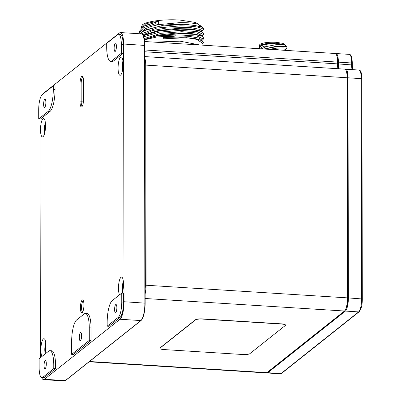<?xml version="1.0" encoding="UTF-8"?>
<svg xmlns="http://www.w3.org/2000/svg" width="401" height="401" viewBox="0 0 401 401"><rect width="100%" height="100%" fill="white"/><g stroke="black" fill="none" stroke-linecap="round" stroke-linejoin="round"><path stroke-width="0.6" d="M80.411 307.722A6.431 1.719 93.6 0 1 83.037 300.189A6.431 1.719 93.6 0 1 83.934 304.92A6.431 1.719 93.6 0 1 82.26 312.519A6.431 1.719 93.6 0 1 80.411 307.722M83.403 300.875L83.403 300.875A5.514 1.474 -86.4 0 0 81.543 307.577A5.514 1.474 -86.4 0 0 82.711 311.878L82.711 311.878M122.215 293.111A9.188 2.456 -86.4 0 0 123.503 284.244A9.188 2.456 -86.4 0 0 121.558 277.076A9.188 2.456 -86.4 0 0 118.465 288.244A9.188 2.456 -86.4 0 0 119.593 294.795M123.117 64.115A9.188 2.456 -86.4 0 0 121.172 56.947A9.188 2.456 -86.4 0 0 118.079 68.115A9.188 2.456 -86.4 0 0 120.024 75.283A9.188 2.456 -86.4 0 0 123.117 64.115M45.534 125.749A9.188 2.456 -86.4 0 0 43.589 118.581A9.188 2.456 -86.4 0 0 40.496 129.749A9.188 2.456 -86.4 0 0 42.441 136.916A9.188 2.456 -86.4 0 0 45.534 125.749M44.812 354.198A9.188 2.456 -86.4 0 0 45.92 345.873A9.188 2.456 -86.4 0 0 43.975 338.71A9.188 2.456 -86.4 0 0 40.882 349.878A9.188 2.456 -86.4 0 0 42.01 356.424M81.593 335.732A4.135 1.108 -86.4 0 0 80.716 332.509A4.135 1.108 -86.4 0 0 79.323 337.537A4.135 1.108 -86.4 0 0 80.2 340.76A4.135 1.108 -86.4 0 0 81.593 335.732M116.4 46.431A4.135 1.108 -86.4 0 0 115.528 43.203A4.135 1.108 -86.4 0 0 114.135 48.23A4.135 1.108 -86.4 0 0 115.007 51.458A4.135 1.108 -86.4 0 0 116.4 46.431M45.869 102.461A4.135 1.108 -86.4 0 0 44.997 99.232A4.135 1.108 -86.4 0 0 43.604 104.26A4.135 1.108 -86.4 0 0 44.476 107.483A4.135 1.108 -86.4 0 0 45.869 102.461M116.856 307.722A4.135 1.108 -86.4 0 0 115.984 304.494A4.135 1.108 -86.4 0 0 114.591 309.522A4.135 1.108 -86.4 0 0 115.463 312.745A4.135 1.108 -86.4 0 0 116.856 307.722M46.326 363.747A4.135 1.108 -86.4 0 0 45.453 360.524A4.135 1.108 -86.4 0 0 44.06 365.552A4.135 1.108 -86.4 0 0 44.932 368.775A4.135 1.108 -86.4 0 0 46.326 363.747M43.173 93.849A14.697 3.93 -86.4 0 1 43.965 92.942L119.533 32.912A14.697 3.93 -86.4 0 1 120.475 32.561A14.697 3.93 -86.4 0 1 123.588 44.03L124.039 301.737A14.697 3.93 -86.4 0 1 120.029 319.256L44.461 379.291A14.697 3.93 -86.4 0 1 43.519 379.642A14.697 3.93 -86.4 0 1 41.729 377.677M40.391 357.712L39.975 118.982M91.037 327.953L91.062 340.479L73.428 354.489L71.659 354.379L71.639 341.847A18.371 4.912 93.6 0 1 76.646 319.953L84.205 313.948A18.371 4.912 93.6 0 1 85.383 313.507A18.371 4.912 93.6 0 1 89.273 327.843L91.037 327.953A18.371 4.912 93.6 0 0 87.152 313.617L85.383 313.507M49.884 350.669L51.649 350.78A18.371 4.912 93.6 0 1 55.538 365.116L55.544 368.694L44.461 377.501A12.862 3.439 93.6 0 1 43.634 377.807L41.864 377.697A12.862 3.439 93.6 0 1 39.143 367.662L39.128 358.715L48.701 351.111A18.371 4.912 93.6 0 1 49.884 350.669A18.371 4.912 93.6 0 1 53.769 365.005L53.774 368.584L42.691 377.386A12.862 3.439 93.6 0 1 41.864 377.697M121.749 293.081L123.518 293.191L123.533 302.138A12.862 3.439 93.6 0 1 120.029 317.467L108.947 326.274L107.177 326.163L107.172 322.584A18.371 4.912 -86.4 0 1 112.18 300.685L121.749 293.081L121.769 302.028A12.862 3.439 93.6 0 1 118.26 317.356L107.177 326.163M110.576 61.308A18.371 4.912 -86.4 0 1 106.691 46.977L106.686 43.398L117.769 34.591A12.862 3.439 93.6 0 1 118.596 34.285L120.365 34.396A12.862 3.439 93.6 0 1 123.082 44.431L123.097 53.378L113.528 60.982A18.371 4.912 -86.4 0 1 112.345 61.418L110.576 61.308A18.371 4.912 -86.4 0 0 111.759 60.872L113.528 60.982M80.05 101.914L80.02 84.015A6.431 1.719 93.6 0 1 82.646 76.481A6.431 1.719 93.6 0 1 83.543 81.213L83.578 99.112A6.431 1.719 93.6 0 1 81.904 106.706A6.431 1.719 93.6 0 1 80.05 101.914L81.187 101.769A5.514 1.474 -86.4 0 0 82.35 106.07L82.35 106.07M55.057 89.508L55.047 85.929L53.283 85.819L53.288 89.398A18.371 4.912 93.6 0 1 48.28 111.298L50.05 111.408A18.371 4.912 93.6 0 0 55.057 89.508L53.288 89.398M48.28 111.298L38.712 118.902L40.476 119.012L50.05 111.408M83.012 77.167L83.012 77.167A5.514 1.474 -86.4 0 0 81.152 83.869L81.187 101.769L83.413 101.909M123.097 53.378L121.333 53.268L111.759 60.872M118.596 34.285A12.862 3.439 93.6 0 1 121.318 44.316L121.333 53.268M38.712 118.902L38.697 109.949A12.862 3.439 93.6 0 1 42.2 94.621L53.283 85.819M91.062 340.479L89.293 340.369L89.273 327.843M89.293 340.369L71.659 354.379M55.544 368.694L53.774 368.584M285.617 45.163L282.971 43.363L276.104 42.311C268.234 42 262.83 42.686 259.903 44.376L259.402 45.208M284.66 44.947L276.104 43.223L283.171 44.341L284.52 44.872L285.627 46.09M263.873 49.012L277.256 46.09L285.547 46.145L286.89 46.872C285.938 46.321 282.469 46.25 276.479 46.666L264.349 49.042M261.307 48.852L266.855 46.446L276.109 44.686L283.171 44.341M261.086 45.864L266.85 43.418L261.086 45.864L258.159 48.651M268.901 49.328L276.484 48.185C282.469 47.769 285.938 47.834 286.895 48.386L286.89 46.872M285.592 49.323L286.895 48.386M273.292 49.604L282.063 48.872L285.632 49.268M259.161 48.716L264.008 46.125L264.008 44.606M260.565 44.882L259.392 46.11L259.392 46.992L260.565 44.882L266.85 43.418L266.855 46.446L264.008 46.125M260.389 44.972L276.104 43.223L266.85 43.418M141.327 26.707L142.485 24.802C146.51 21.263 164.4 18.987 179.798 20.05L195.618 22.476L201.713 26.576M141.473 27.844L145.403 24.155C148.57 22.932 152.981 22.005 158.631 21.388L144.009 26.195L139.633 31.002L139.638 32.316L143.809 27.619L155.242 23.839L158.636 24.616L179.803 22.626C187.538 22.581 193.477 23.063 197.623 24.07L201.623 26.952M201.728 40.636L201.728 39.995L198.976 38.08L190.711 36.651L163.247 37.509L163.247 38.822L186.665 37.689L200.52 40.005L201.518 40.526L195.783 38.737L202.114 42.932L202.114 45.133M144.014 26.2L145.588 25.378L158.631 21.388L158.636 24.616L151.708 26.25L145.598 28.606L141.498 32.376M144.029 30.742L145.603 29.92L163.979 25.078L183.122 23.95L200.51 26.376L202.089 27.193L193.944 25.228L180.275 24.536L159.668 26.24L144.024 30.742L140.2 33.799M163.247 37.509L163.142 37.213L175.092 36.115L175.232 35.067L180.295 34.937L197.001 36.095L203.437 39.022L203.432 37.714L202.094 36.275L193.944 34.316L180.29 33.629L156.59 35.895L145.022 39.323L158.325 35.087L175.357 33.163L191.142 33.458L200.51 35.463L202.089 36.28M201.718 36.085L201.718 35.448L196.851 32.987L181.909 31.719L160.876 33.323L144.114 38.581M144.039 35.283L145.613 34.461L158.32 30.541L175.352 28.621L191.137 28.912L200.51 30.917L202.089 31.734L193.939 29.774L180.285 29.083L159.678 30.787L143.257 35.714M201.708 30.922L200.094 29.408L190.059 27.504L166.41 28.015L152.55 30.561L142.871 34.992M155.242 23.839L155.242 22.531M145.022 39.323L144.315 39.714M203.437 39.022L202.039 40.491M140.034 33.789L139.638 32.316M175.232 35.067L156.59 35.895M143.668 36.792L159.332 32.155L180.285 30.391L196.991 31.549L203.427 34.476L203.427 33.168L202.089 31.734M203.427 34.476L201.743 36.1M175.092 36.115L157.137 36.917L144.34 39.884M195.783 38.737C191.653 38.01 186.37 37.669 179.934 37.714L163.142 38.952L163.142 37.213M154.3 42.13L180.079 41.173L199.853 44.992M141.292 33.869L156.661 28.095L180.28 25.844C194.65 26.025 202.365 27.368 203.417 29.869L201.613 31.278M203.417 29.869L203.412 28.561L202.089 27.193M202.114 44.245L203.422 42.441L201.518 40.526M337.888 68.716A11.022 2.947 93.6 0 1 337.512 63.879L337.507 62.09A11.022 2.947 -86.4 0 0 335.176 53.488L144.53 41.514M89.122 361.792L266.209 372.915A11.022 2.947 -86.4 0 0 266.916 372.649L344.499 311.016A11.022 2.947 -86.4 0 0 347.507 297.878L347.121 77.749A11.022 2.947 -86.4 0 0 344.79 69.147L144.721 56.586M145.137 293.878A11.022 2.947 -86.4 0 0 146.089 285.231L145.708 65.102A11.022 2.947 -86.4 0 0 144.726 57.995M145.127 289.407A8.266 2.211 -86.4 0 0 145.332 285.828L144.951 65.704A8.266 2.211 -86.4 0 0 144.731 62.461M335.607 53.639A11.022 2.947 93.6 0 1 336.058 53.544A11.022 2.947 93.6 0 1 338.389 62.145L338.394 63.934A11.022 2.947 -86.4 0 0 338.77 68.771M345.221 69.303A11.022 2.947 93.6 0 1 345.672 69.208A11.022 2.947 93.6 0 1 348.003 77.804L348.389 297.933A11.022 2.947 93.6 0 1 345.381 311.071L267.798 372.704A11.022 2.947 93.6 0 1 267.091 372.97A11.022 2.947 93.6 0 1 266.655 372.815M336.945 56.335A9.188 2.456 93.6 0 1 337.888 62.546L337.888 64.335A12.862 3.439 -86.4 0 0 338.143 68.731M346.554 72A9.188 2.456 93.6 0 1 347.502 78.205L347.883 298.334A9.188 2.456 93.6 0 1 345.903 308.675M163.899 349.562A5.514 1.248 -0.1 0 1 159.899 348.369A5.514 1.248 -0.1 0 1 160.109 348.028L195.477 319.933A5.514 1.248 -0.1 0 1 202.289 319.066L281.442 324.033A5.514 1.248 -0.1 0 1 285.442 325.226A5.514 1.248 -0.1 0 1 285.231 325.567L249.863 353.662A5.514 1.248 -0.1 0 1 243.051 354.529L163.899 349.562M159.914 348.279A5.514 1.248 -0.1 0 1 159.899 348.188A5.514 1.248 -0.1 0 1 160.109 347.847L195.477 319.752A5.514 1.248 -0.1 0 1 202.289 318.885L281.442 323.858A5.514 1.248 -0.1 0 1 285.442 325.046A5.514 1.248 -0.1 0 1 285.427 325.136M123.693 286.64L123.498 284.936M123.247 288.399A4.135 1.108 93.6 0 1 123.328 285.442A4.135 1.108 93.6 0 1 123.503 284.384M46.11 348.274L45.909 346.569M45.664 350.033A4.135 1.108 93.6 0 1 45.739 347.071A4.135 1.108 93.6 0 1 45.92 346.018M45.724 128.145L45.529 126.44M45.283 129.904A4.135 1.108 93.6 0 1 45.358 126.942A4.135 1.108 93.6 0 1 45.534 125.889M123.307 66.511L123.112 64.812M122.866 68.275A4.135 1.108 93.6 0 1 122.942 65.313A4.135 1.108 93.6 0 1 123.117 64.26M142.53 34.717A14.331 3.835 93.6 0 1 144.686 45.393M44.461 379.291L65.313 380.599A0.366 0.346 -128.5 0 0 65.538 380.529L64.366 380.95A14.697 3.93 -86.4 0 0 65.313 380.599L140.881 320.569A14.697 3.93 -86.4 0 0 144.886 303.051L144.435 45.338A14.697 3.93 -86.4 0 0 141.327 33.869C142.104 33.158 144.651 36.09 144.701 45.418L145.137 303.106M124.039 301.737L145.137 303.151A14.331 3.835 93.6 0 1 141.232 320.229M65.538 380.529L141.107 320.499C143.608 317.657 144.956 311.868 145.152 303.126L144.701 45.418L123.588 44.03M141.107 320.499A0.366 0.346 -128.5 0 1 140.881 320.569L120.029 319.256M83.548 84.02L80.02 84.015M53.769 365.005L55.538 365.116M123.082 44.431L121.318 44.316M123.533 302.138L121.769 302.028M120.029 317.467L118.26 317.356M44.461 377.501L42.691 377.386M276.109 43.228L276.109 44.686M144.711 49.98L337.507 62.09M89.483 361.507L266.916 372.649M145.142 298.499L344.499 311.016M146.089 285.231L347.507 297.878M145.708 65.102L347.121 77.749M144.711 51.769L337.512 63.879M337.507 62.736L337.888 62.762M347.502 298.524L347.883 298.55M347.121 78.401L347.502 78.421M337.517 64.526L337.893 64.551M352.023 69.604A11.022 2.947 93.6 0 1 351.647 64.767L351.642 62.977L338.389 62.145M338.394 63.934L352.314 64.962L352.309 63.173L351.642 62.977A11.022 2.947 -86.4 0 0 349.311 54.376L336.058 53.544M267.798 372.704L281.051 373.537A0.917 0.862 -128.5 0 0 281.622 373.361L280.339 373.802A11.022 2.947 -86.4 0 0 281.051 373.537L358.634 311.903A11.022 2.947 -86.4 0 0 361.637 298.765L361.256 78.636L348.003 77.804M348.389 297.933L362.303 298.966L361.923 78.837L361.256 78.636A11.022 2.947 -86.4 0 0 358.92 70.04L345.672 69.208M281.622 373.361L359.206 311.727A0.917 0.862 51.5 0 1 358.634 311.903L345.381 311.071M359.206 311.727C361.301 309.076 362.334 304.82 362.303 298.966L362.268 299.021M358.92 70.04C359.913 70.28 361.562 70.175 361.923 78.837L361.887 78.892M352.639 69.644L352.278 65.022M349.311 54.376C350.304 54.621 351.953 54.516 352.309 63.173L352.273 63.233M123.338 281.221A7.163 1.915 -86.4 0 0 123.257 281.467A7.163 1.915 -86.4 0 0 122.691 291.517M45.754 342.855A7.163 1.915 -86.4 0 0 45.669 343.096A7.163 1.915 -86.4 0 0 45.107 353.151M45.368 122.726A7.163 1.915 -86.4 0 0 45.288 122.972A7.163 1.915 -86.4 0 0 44.722 133.022M122.952 61.097A7.163 1.915 -86.4 0 0 122.871 61.338A7.163 1.915 -86.4 0 0 122.305 71.393M64.366 380.95L43.519 379.642M141.327 33.869L120.475 32.561M285.617 45.97L285.617 45.143M285.632 49.258L285.632 50.777M259.402 46L259.402 45.188M141.327 27.97L141.327 26.682M201.708 31.539L201.708 30.897M202.104 40.456L201.743 40.646M201.718 27.002L201.718 26.576M280.339 373.802L267.091 372.97M123.333 281.191L122.681 291.547M45.749 342.825L45.097 353.181M45.363 122.696L44.712 133.052M122.947 61.067L122.295 71.418"/></g></svg>

